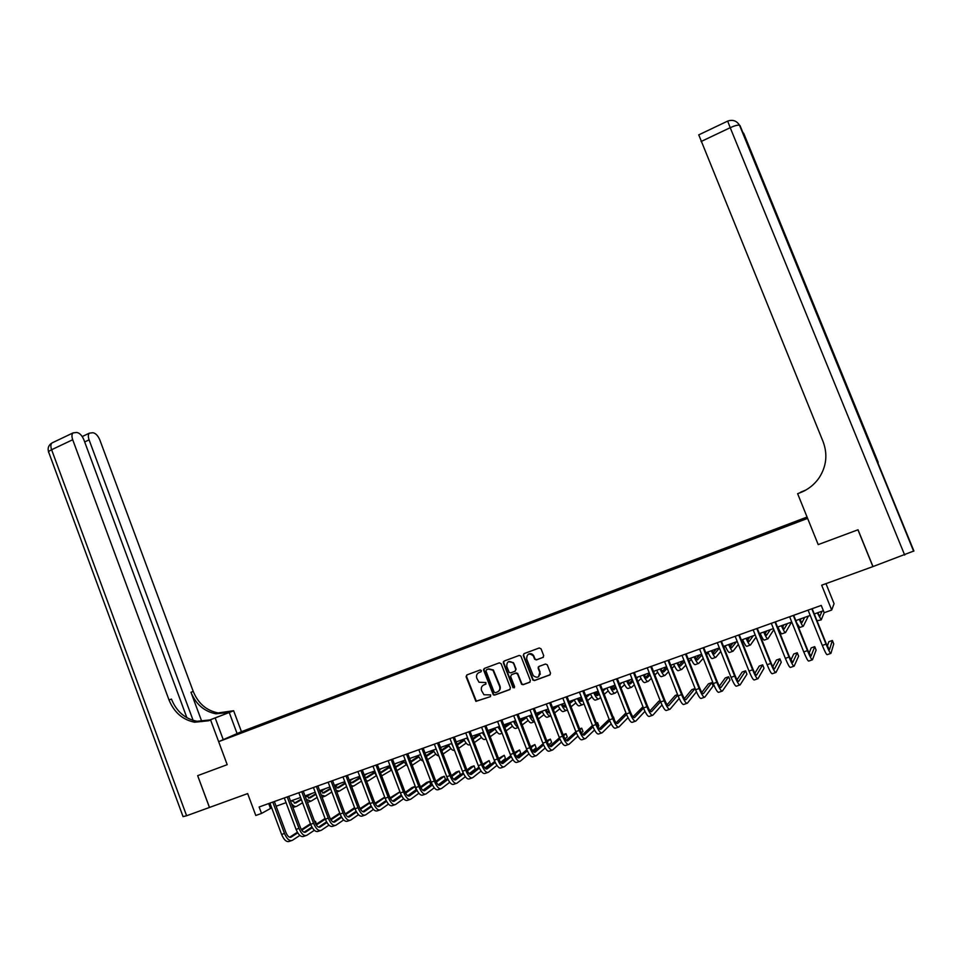 <?xml version="1.0" encoding="UTF-8"?>
<svg xmlns="http://www.w3.org/2000/svg" width="962" height="962" viewBox="0 0 962 962"><rect width="100%" height="100%" fill="white"/><g stroke="black" fill="none" stroke-linecap="round" stroke-linejoin="round"><path stroke-width="1.44" d="M481.421 670.574L480.182 669.973L466.847 674.939L466.101 676.743L475.889 701.37L490.464 696.632L490.656 694.925L483.958 694.756L481.553 690.62C480.808 687.938 481.601 686.026 483.946 684.872L485.678 684.222L485.906 682.539L479.016 682.25L476.791 678.234C476.034 675.564 476.827 673.653 479.172 672.486L480.904 671.837L481.421 670.574M799.181 520.141L794.396 522.065L799.181 520.141M542.941 657.491L543.71 655.663L541.065 648.845L539.237 647.979L524.001 653.655L523.244 655.471L532.816 680.026L534.451 680.567L549.747 674.987L550.517 673.159L547.246 664.778L545.49 664.045L538.936 666.45L538.167 668.277L539.754 672.354C539.634 677.38 537.469 678.499 533.261 675.697L526.647 658.946C526.875 653.763 529.088 652.729 533.285 655.831L534.68 659.247L536.399 659.908L543.338 657.262M186.881 717.7L83.886 439.814C81.986 435.401 79.605 432.948 76.732 432.467L73.04 432.912C71.717 434.223 71.609 436.495 72.703 439.73L51.611 449.735L186.616 815.752L209.439 807.467L197.667 775.661L209.488 807.443L247.655 793.59L255.796 815.475L261.532 813.431L259.127 806.986L821.247 605.423L824.181 612.722L831.697 610.04L834.066 603.679L825.973 583.645M743.049 132.828L913.9 550.973L872.991 566.57L858.032 529.773L818.205 544.6L857.948 529.797L872.907 566.606L821.68 585.197L831.697 610.04M802.669 491.678L797.63 493.698L818.205 544.6L807.611 518.398L218.651 741.666L241.438 731.673L233.634 710.738L218.133 712.926C206.469 710.617 198.172 703.45 193.242 691.45L99.832 439.935C97.968 435.618 95.659 433.213 92.893 432.732L89.382 433.153C88.095 434.427 87.999 436.652 89.093 439.85L84.68 441.943M208.574 720.766L194.649 722.221C182.636 719.792 174.098 712.373 169.011 699.951L171.44 699.097C176.503 711.483 185.029 718.879 197.006 721.284L210.894 719.841L208.574 720.766L210.594 719.985L227.2 764.67L197.667 775.661L227.2 764.67L218.651 741.666M501.118 663.708L499.326 662.842L484.379 668.41L483.633 670.213L493.35 694.865L494.672 695.093L509.68 689.622L510.437 687.806L501.118 663.708M504.1 661.062L519.191 655.447L520.839 656.012L530.375 680.519L529.617 682.335L523.112 684.703L521.572 684.271L517.52 674.025L515.716 673.159L511.423 674.735L510.666 676.551L514.61 686.736L513.047 687.746L503.342 662.878L504.1 661.062M243.795 731.096L251.864 727.897L243.795 731.096M807.07 517.051L241.438 731.673M245.31 731.385L802.693 519.793L804.16 518.59L785.341 525.48L257.948 725.576L254.389 727.14L254.317 727.957M245.142 731.216L229.942 736.976L254.389 727.14M261.532 813.431L271.669 807.815M276.118 806.216L286.075 802.657M290.512 801.081L300.589 797.474M305.026 795.899L315.211 792.255M319.637 790.668L329.942 786.988M334.367 785.413L344.793 781.685M349.194 780.11L359.74 776.346M364.141 774.771L374.807 770.971M379.196 769.396L389.983 765.548M394.36 763.984L405.267 760.088M409.644 758.525L420.671 754.581M425.036 753.018L436.195 749.037M440.548 747.486L451.839 743.446M456.18 741.894L467.604 737.818M471.933 736.267L483.525 732.274M487.806 730.603L499.482 726.43M503.799 724.891L515.608 720.67M519.913 719.131L531.866 714.862M536.159 713.323L548.244 709.006M552.525 707.479L564.754 703.114M569.023 701.587L581.397 697.173M585.642 695.646L598.16 691.185M602.404 689.67L615.067 685.136M619.287 683.633L632.094 679.052M636.315 677.549L649.278 672.919M653.475 671.416L666.582 666.738M670.767 665.247L684.03 660.509M688.203 659.018L701.623 654.22M705.783 652.741L719.36 647.883M723.496 646.404L737.229 641.498M741.353 640.031L755.254 635.064M759.367 633.597L773.424 628.571M777.524 627.104L791.75 622.029M795.827 620.574L810.22 615.427M814.285 613.972L823.376 610.726M268.675 803.559L270.418 808.248M258.285 726.466L257.948 725.576M503.715 662.674L503.366 661.76L503.643 662.71M481.204 671.656L478.848 672.618M483.513 685.052L486.002 684.018M466.919 674.915L466.534 676.502L476.31 701.118L490.464 696.632M484.427 668.398L484.042 669.985L493.759 694.612L495.069 694.841L510.1 689.357M486.483 669.756L485.966 671.019L494.095 692.099L495.346 692.712L497.186 692.039C499.543 690.884 500.348 688.96 499.591 686.279L492.941 670.189L488.323 669.083L486.664 669.66M498.124 691.546C500.096 690.259 500.709 688.419 499.987 686.038L499.591 686.279M486.892 669.54L488.732 668.855L493.35 669.961L499.987 686.038M511.82 674.506L516.101 672.931L517.664 673.388L521.945 684.03L523.496 684.463L530.05 682.07M504.136 661.05L503.739 662.662L513.203 687.145L514.429 687.77M513.576 663.864L513.011 662.854C508.85 660.353 506.758 661.543 506.746 666.401L509.175 672.438L510.702 672.859L514.983 671.284L515.752 669.468L513.395 662.638L508.489 661.676M515.379 671.043L515.752 669.468M513.961 663.648L516.125 669.239M528.366 654.196C530.459 653.15 532.214 653.619 533.645 655.615L535.052 659.03L536.76 659.692L543.302 657.274M538.576 676.755L539.754 672.354M538.888 666.474L538.528 668.049L540.115 672.125M524.013 653.643L523.617 655.266L533.176 679.785L534.812 680.326L550.192 674.711M291.678 800.661L295.731 803.066L301.407 799.662M306.505 796.62L311.736 793.494M294.384 803.198L301.202 799.121M306.169 796.163L308.994 794.48M302.573 802.765L296.897 806.192C295.25 807.022 293.422 806.12 291.414 803.474M296.043 806.493L292.929 807.515M291.27 840.704L289.526 841.305C286.7 842.435 284.067 840.151 281.601 834.451L269.913 803.114M299.843 835.413L292.388 840.319C289.586 841.437 286.953 839.153 284.487 833.441L272.787 802.08M274.362 801.514L285.93 832.527C287.566 836.315 289.321 837.842 291.197 837.108L297.751 832.851M301.803 830.218L310.69 824.434M314.742 821.801L315.464 821.332L314.67 821.608M289.646 837.253L297.378 832.238M301.419 829.617L310.437 823.761M316.486 824.061L315.464 821.332M305.808 795.61L309.8 798.051L315.993 794.323M320.683 791.486L325.481 788.587M308.465 798.159L315.776 793.758M320.334 791.017L322.727 789.574M317.147 797.414L310.979 801.19L306.349 799.434M310.137 801.49L307.491 802.464M320.021 790.536L323.978 793.001L330.675 788.924M334.956 786.315L339.333 783.633M322.643 793.097L330.459 788.347M334.608 785.822L336.556 784.631M331.842 792.027L325.168 796.139L321.308 795.093M324.338 796.44L322.114 797.27M334.391 785.485L338.263 787.914L345.346 783.549M349.519 780.976L353.282 778.655M336.928 787.998L345.021 783.02M349.302 780.386L350.481 779.653M346.633 786.591L339.454 791.065L336.291 790.548M305.712 835.689L303.92 836.315C301.154 837.421 298.533 835.112 296.068 829.4L284.307 797.955M314.346 830.302L306.806 835.305C304.052 836.411 301.443 834.102 298.978 828.378L287.205 796.909M288.756 796.356L300.397 827.476C302.032 831.276 303.764 832.815 305.603 832.094L312.277 827.705M316.306 825.059L325.312 819.143L313.432 787.505M304.064 832.214L311.916 827.067M315.921 824.434L325.048 818.446M330.05 818.277L329.377 816.461M320.25 830.639L318.422 831.276C315.704 832.37 313.119 830.05 310.642 824.302L298.821 792.748M328.956 825.143L321.332 830.266C318.626 831.348 316.041 829.028 313.564 823.28L301.731 791.702M303.246 791.161L314.959 822.378C316.594 826.202 318.326 827.753 320.13 827.043L326.924 822.522M330.928 819.852L340.031 813.792M318.578 827.14L326.539 821.861M330.531 819.215L339.766 813.082M343.674 819.937L335.966 825.192C333.321 826.262 330.748 823.905 328.27 818.145L316.366 786.459M317.857 785.918L329.629 817.243C331.277 821.079 332.984 822.654 334.752 821.945L341.666 817.291M345.647 814.61L354.858 808.405M333.213 822.029L341.282 816.606M345.25 813.936L354.581 807.671M334.908 825.552L333.032 826.202C330.375 827.284 327.801 824.939 325.324 819.167L328.27 818.145M349.783 781.661L352.645 782.791L359.848 778.306M364.394 775.456L367.328 773.64M351.31 782.852L359.511 777.753M361.532 781.096L353.836 785.954L351.346 785.822M345.683 784.066L344.384 781.829M349.663 820.43L347.751 821.103C345.142 822.149 342.592 819.792 340.103 814.008L328.15 782.226M358.489 814.694L350.709 820.069C348.112 821.127 345.562 818.758 343.085 812.962L331.108 781.168M332.575 780.651L344.408 812.084C346.055 815.932 347.751 817.508 349.483 816.822L356.517 812.012M360.473 809.319L369.793 802.957M369.576 802.392L360.077 808.621M347.943 816.882L356.132 811.315M237.097 733.573L229.245 712.505L207.564 720.875M229.245 712.505L233.634 710.738M207.227 720.959L229.485 712.373L215.921 713.804C204.221 711.483 195.899 704.292 190.957 692.255L201.852 721.62M210.594 719.985L209.608 720.297M193.134 720.406L89.093 439.85M186.616 815.752L183.057 816.618L48.822 452.549C47.896 452.056 48.822 451.118 51.611 449.735C50.517 446.524 50.661 444.252 52.02 442.929L52.958 442.484M223.244 739.658L215.235 718.121M169.011 699.951L72.703 439.73M797.63 493.698L800.312 492.664C808.116 489.598 814.393 484.632 819.143 477.789C826.478 466.342 827.801 454.292 823.099 441.666L698.761 134.86M801.983 491.979L804.256 490.909M804.966 490.536L800.612 492.207L805.795 490.079M904.677 555.074L730.218 127.693C734.619 125.697 737.722 124.88 739.525 125.228L878.186 462.313L877.44 462.638M365.067 777.212L367.123 777.633L374.446 773.015M379.389 769.901L381.469 768.59M365.8 777.669L374.122 772.438M376.467 775.612L368.326 780.807L366.462 780.928M361.159 780.11L358.934 776.635M364.538 815.271L362.578 815.956C360.016 816.991 357.503 814.598 355.002 808.789L342.989 776.911M373.424 809.415L365.548 814.922C363.011 815.944 360.497 813.563 357.996 807.743L345.959 775.841M347.39 775.336L359.295 806.877C360.954 810.738 362.626 812.337 364.321 811.651L371.488 806.697M375.42 803.979L384.836 797.462M384.704 797.113L375.012 803.258M362.782 811.7L371.091 805.976M386.123 800.528L377.669 806.433M380.339 772.426L381.722 772.438L389.165 767.676M394.48 764.285L395.707 763.503M380.399 772.45L388.828 767.087M391.149 770.309L381.649 775.877M376.611 775.745L373.581 771.404M379.509 810.076L377.513 810.762C375.012 811.784 372.51 809.379 370.021 803.547L357.924 771.56M388.468 804.076L380.507 809.727C378.03 810.738 375.529 808.333 373.028 802.488L360.93 770.478M362.325 769.973L374.29 801.635C375.95 805.507 377.609 807.118 379.268 806.457L386.556 801.334M390.464 798.592L399.988 791.918M399.927 791.774L390.055 797.847M377.741 806.469L386.159 800.576M401.262 794.997L392.64 801.106M395.647 767.363L403.98 762.301M395.49 766.942L403.631 761.688M405.928 764.958L396.897 770.658M392.087 771.103L388.335 766.137M394.6 804.833L392.556 805.543C390.115 806.541 387.638 804.112 385.137 798.268L372.979 766.161M403.619 798.701L395.574 804.497C393.145 805.483 390.68 803.054 388.179 797.197L375.998 765.067M377.369 764.586L389.406 796.344C391.065 800.24 392.712 801.863 394.336 801.214L401.743 795.935M405.627 793.169L414.935 786.531L412.025 787.541L405.218 792.387M392.809 801.202L401.334 795.141M414.935 786.531L416.137 789.67L407.732 795.73M411.219 761.928L418.903 756.878M410.726 761.363L418.554 756.24M420.815 759.559L412.205 765.259M407.599 766.221L403.198 760.822M409.812 799.554L407.708 800.276C405.327 801.262 402.886 798.809 400.372 792.941L388.143 760.714M418.879 793.277L410.762 799.218C408.393 800.204 405.952 797.751 403.427 791.87L391.197 759.631M392.532 759.15L404.629 791.017C406.301 794.925 407.924 796.572 409.511 795.923L417.039 790.475M420.899 787.686L429.557 781.409L426.623 782.443L420.478 786.868M407.984 795.887L416.618 789.658M429.557 781.409L430.76 784.571L422.931 790.307M426.346 756.469L433.934 751.418M426.07 755.735L433.573 750.745M435.822 754.124L427.573 759.679M423.172 761.122C421.5 760.689 419.841 758.814 418.169 755.483M425.12 794.239L422.991 794.985C420.659 795.935 418.242 793.47 415.716 787.565L403.427 755.242M434.259 787.794L426.058 793.915C423.749 794.865 421.332 792.399 418.807 786.495L406.493 754.136M407.792 753.667L419.973 785.653C421.645 789.586 423.256 791.233 424.795 790.608L432.443 784.968M436.279 782.154L444.276 776.262L441.33 777.296L435.858 781.3M423.268 790.536L432.022 784.126M444.276 776.262L445.49 779.424L438.251 784.824M441.823 750.805L449.074 745.899M441.534 750.047L448.713 745.213M450.925 748.64L443.061 754.028M438.78 755.795C437.037 755.843 435.197 753.943 433.249 750.083M440.56 788.876L438.371 789.634C436.111 790.572 433.718 788.082 431.192 782.166L418.819 749.723M449.747 782.274L441.462 788.563C439.213 789.501 436.82 787 434.295 781.072L421.909 748.604M423.184 748.159L435.425 780.254C437.109 784.198 438.696 785.858 440.199 785.245L447.967 779.424M451.779 776.562L459.114 771.067L456.132 772.113L451.358 775.685M438.684 785.148L447.534 778.535M459.114 771.067L460.329 774.254L453.679 779.292M457.407 745.093L464.333 740.343M457.106 744.311L463.961 739.622M479.292 733.946L472.787 738.479M466.149 743.109L458.646 748.328M452.777 745.911L451.491 743.566M454.437 750.228C452.693 750.925 450.697 749.073 448.448 744.66M456.108 783.477L453.872 784.258C451.671 785.172 449.302 782.659 446.765 776.719L434.331 744.155M465.367 776.695L456.986 783.176C454.798 784.09 452.441 781.565 449.903 775.625L437.445 743.037M438.684 742.592L450.998 774.807C452.681 778.763 454.256 780.447 455.711 779.845L463.612 773.821M467.388 770.935L474.05 765.848L471.055 766.894L466.967 769.997M454.196 779.713L463.167 772.895M474.05 765.848L475.264 769.035L469.228 773.701M473.112 739.333L479.689 734.727M472.799 738.515L479.316 733.982M502.116 733.26L500.505 733.838C498.917 734.571 496.993 732.671 494.708 728.138L488.54 732.515M481.481 737.517L474.35 742.568M469.191 741.979L466.823 738.094M470.202 744.6L469.709 744.78C468.025 745.55 466.041 743.686 463.744 739.189M471.777 778.042L469.492 778.835C467.352 779.725 465.019 777.2 462.469 771.223L449.963 738.551M481.084 771.067L472.631 777.741C470.502 778.631 468.169 776.093 465.632 770.129L453.102 737.421M454.304 737L466.69 769.323C468.374 773.292 469.937 774.987 471.356 774.398L479.365 768.157M483.116 765.235L489.093 760.581L482.683 764.261M469.841 774.23L478.92 767.195M489.093 760.581L490.319 763.78L484.896 768.061M488.924 733.513L495.165 729.064M488.6 732.659L494.781 728.282M509.367 722.895L504.413 726.478M496.921 731.89L490.175 736.76M485.533 737.469L482.275 732.575M486.099 738.96L485.052 739.333C483.417 740.079 481.457 738.191 479.172 733.681M487.566 772.558L485.233 773.364C483.152 774.242 480.844 771.692 478.294 765.692L465.716 732.9M496.933 765.391L488.395 772.27C486.327 773.147 484.03 770.586 481.469 764.586L468.879 731.769M470.045 731.348L482.503 763.792C484.199 767.772 485.726 769.492 487.109 768.915L495.238 762.445M498.965 759.487L504.244 755.278L498.532 758.465M485.594 768.71L494.781 761.435M504.244 755.278L505.483 758.489L500.697 762.349M498.989 726.611L500.312 728.571M504.858 727.633L510.762 723.352M504.521 726.755L510.317 722.558M524.11 717.628L520.394 720.37M512.481 726.202L506.108 730.892M501.851 732.575L497.835 727.019M503.475 767.039L501.094 767.868C499.086 768.722 496.801 766.137 494.24 760.124L481.589 727.212M512.89 759.643L504.28 766.762C502.284 767.604 499.999 765.018 497.438 759.006L484.776 726.069M485.906 725.661L498.436 758.224C500.132 762.217 501.647 763.948 502.982 763.395L511.231 756.673M514.935 753.667L519.516 749.939L514.49 752.597C516.197 756.625 517.688 758.369 518.987 757.828L527.344 750.853M501.479 763.143L510.762 755.615M519.516 749.939L520.755 753.162L516.606 756.589M514.622 721.019L516.822 723.809M520.911 721.704L526.454 717.592M520.55 720.778L525.48 717.147M538.948 712.325L536.483 714.189M532.707 717.027L531.914 717.628M528.15 720.466L522.174 724.963M518.193 727.356C516.738 726.839 515.175 724.855 513.504 721.416M518.265 727.525L516.077 728.306C514.538 729.016 512.638 727.092 510.365 722.546M519.504 761.471L517.075 762.313C515.127 763.143 512.866 760.545 510.305 754.509L497.582 721.476M528.968 753.847L520.286 761.207C518.35 762.024 516.101 759.427 513.54 753.378L500.793 720.322M483.826 670.105L483.585 669.275M501.887 719.937L514.49 752.609M531.012 747.787L534.884 744.552L530.555 746.668M517.472 757.527L526.863 749.735M534.884 744.552L536.135 747.787L532.635 750.757M530.387 715.391L533.249 718.446M537.073 715.704L542.279 711.76M536.7 714.742L540.752 711.688M553.896 706.986L552.693 707.912M548.941 710.81L547.631 711.82M543.927 714.67L538.347 718.975M534.547 721.789C533.056 721.885 531.313 719.889 529.304 715.776M534.331 721.813L531.758 722.727C530.278 723.424 528.403 721.488 526.13 716.906M535.654 755.867L533.176 756.721C531.301 757.539 529.064 754.905 526.503 748.845L513.696 715.704M545.177 747.991L536.411 755.603C534.547 756.409 532.323 753.775 529.749 747.702L516.931 714.538M517.989 714.165L530.663 746.945C532.371 750.985 533.85 752.741 535.1 752.212L543.578 744.961M547.21 741.846L550.384 739.141L546.753 740.668M533.597 751.863L543.073 743.794M550.384 739.141L551.635 742.375L548.785 744.853M546.26 709.716C547.594 712.12 548.665 713.107 549.458 712.674L549.615 712.553M553.366 709.643L558.213 705.88M548.16 712.361L549.23 711.531M552.97 708.633L556.144 706.192M565.295 704.497L563.479 705.94M559.836 708.814L554.629 712.914M550.901 715.86L550.745 715.981C549.326 716.654 547.486 714.694 545.213 710.088M550.18 716.185L547.57 717.111C546.139 717.784 544.288 715.824 542.027 711.231M551.935 750.216L549.41 751.094C547.594 751.875 545.394 749.23 542.821 743.145L529.942 709.872M561.495 742.075L552.669 749.963C550.865 750.745 548.677 748.087 546.091 741.991L533.201 708.705M534.223 708.345L546.969 741.245C548.689 745.297 550.144 747.065 551.346 746.56L559.932 739.008M563.54 735.834L565.981 733.669L563.095 734.691M549.843 746.163L559.415 737.782M565.981 733.669L567.255 736.928L565.055 738.888M562.265 704.004C563.588 706.421 564.634 707.419 565.391 706.998L566.065 706.469M569.769 703.511L574.254 699.939M564.105 706.625L565.644 705.399M569.36 702.464L571.632 700.649M581.757 698.099L579.437 699.987M575.841 702.897L571.043 706.793M567.352 709.788L566.69 710.317C565.331 710.966 563.516 708.982 561.255 704.364M566.149 710.509L563.491 711.459C562.121 712.108 560.293 710.136 558.032 705.507M539.983 673.268L540.343 674.17M538.191 667.147L538.467 667.856M533.513 656.3L533.501 655.699M568.338 744.516L565.764 745.418C564.009 746.175 561.844 743.506 559.259 737.397L546.308 704.004M577.946 736.074L569.047 744.275C567.315 745.033 565.151 742.351 562.566 736.243L549.591 702.825M550.577 702.476L563.407 735.497C565.127 739.574 566.558 741.353 567.724 740.86L576.406 732.984M567.063 696.56L579.966 729.713L581.709 728.174L579.653 728.895M566.209 740.403L575.877 731.697M581.709 728.174L582.984 731.445L581.457 732.84M578.378 698.244C579.701 700.673 580.723 701.683 581.457 701.274L582.623 700.324M586.291 697.306L590.379 693.963M580.158 700.853L582.19 699.206M585.858 696.211L587.253 695.081M598.328 691.618L595.514 693.975M591.979 696.909L587.578 700.589M583.91 703.643L582.756 704.605C581.445 705.242 579.665 703.234 577.416 698.592M582.238 704.785L579.533 705.759C578.21 706.397 576.43 704.388 574.17 699.747M584.872 738.78L582.238 739.694C580.567 740.439 578.427 737.734 575.829 731.601L562.806 698.087M594.504 730.014L585.557 738.539C583.886 739.285 581.757 736.579 579.16 730.435L566.113 696.909M579.966 729.713C581.685 733.79 583.104 735.593 584.223 735.112L593.001 726.887M596.536 723.568L597.546 722.63L596.332 723.051M582.707 734.595L592.448 725.528M597.546 722.63L598.821 725.913L597.967 726.719M594.624 692.448C595.935 694.889 596.945 695.911 597.642 695.514L599.302 694.107M602.933 691.029L606.132 688.335M596.344 695.033L598.845 692.929M614.754 685.257L611.712 687.878M608.237 690.86L604.22 694.311M600.601 697.426L598.941 698.857C597.691 699.47 595.947 697.438 593.698 692.772M598.448 699.025L595.694 700.011C594.432 700.625 592.676 698.604 590.427 693.939M601.539 732.996L598.857 733.922C597.246 734.643 595.141 731.926 592.544 725.757L579.425 692.135M611.195 723.881L602.188 732.767C600.589 733.477 598.496 730.759 595.899 724.59L582.768 690.932M583.681 690.608L596.656 723.869C598.388 727.969 599.783 729.797 600.853 729.328L609.716 720.718M599.338 728.739L609.15 719.287M613.503 717.051L614.61 720.514M610.99 686.591C612.301 689.057 613.287 690.091 613.948 689.706L616.113 687.818M619.696 684.679L622.005 682.659M612.65 689.153L615.62 686.567M630.242 679.713L628.018 681.697M624.603 684.74L620.983 687.962M617.412 691.137L615.259 693.061C614.069 693.65 612.349 691.606 610.1 686.916M614.79 693.229L611.988 694.215C610.786 694.817 609.054 692.772 606.806 688.095M618.338 727.164L615.596 728.114C614.057 728.811 611.976 726.057 609.379 719.877L596.187 686.122M628.006 717.664L618.951 726.947C617.436 727.633 615.367 724.879 612.758 718.686L599.554 684.92M600.42 684.607L613.479 717.989C615.211 722.113 616.582 723.941 617.604 723.496L626.563 714.465M616.089 722.823L625.961 712.95M627.489 680.699C628.787 683.176 629.749 684.222 630.375 683.85L633.032 681.445M636.579 678.234L637.986 676.947M629.076 683.236L632.527 680.134M645.851 674.146L644.456 675.432M641.089 678.547L637.866 681.517M634.343 684.776L631.697 687.217C630.567 687.794 628.883 685.726 626.635 681.012M631.252 687.373L628.402 688.383C627.26 688.972 625.565 686.904 623.316 682.19M635.257 721.284L632.467 722.258C631 722.931 628.956 720.153 626.346 713.936L613.071 680.062M644.937 711.351L635.858 721.079C634.403 721.74 632.371 718.963 629.761 712.746L616.474 678.847M617.303 678.547L630.435 712.06C632.166 716.197 633.525 718.049 634.499 717.616L643.518 708.128M642.965 706.733L632.972 716.858M644.107 674.771C645.394 677.26 646.344 678.318 646.933 677.945L650.084 674.987M645.622 677.248L649.542 673.592M657.683 672.258L654.869 674.975M651.394 678.318L648.268 681.324C647.186 681.89 645.538 679.797 643.301 675.059M647.835 681.481L644.949 682.515C643.855 683.068 642.195 680.988 639.958 676.25M652.32 715.367L649.47 716.353C648.075 717.003 646.067 714.201 643.446 707.96L630.098 673.965M662 704.954L652.885 715.175C651.514 715.812 649.506 713.01 646.885 706.757L633.525 672.739M634.307 672.45L647.522 706.084C649.266 710.233 650.601 712.108 651.514 711.688L660.593 701.695M660.209 700.709L658.826 701.19L649.987 710.834M660.858 668.782C662.145 671.284 663.058 672.366 663.624 672.005L667.255 668.434M662.301 671.211L666.666 666.955M674.41 665.884L671.981 668.325M668.566 671.765L664.958 675.396C663.948 675.925 662.325 673.821 660.088 669.059M664.562 675.54L661.615 676.587C660.581 677.128 658.958 675.011 656.721 670.261M669.516 709.391L666.606 710.401C665.295 711.026 663.323 708.2 660.69 701.935L647.258 667.808M679.172 698.436L670.057 709.21C668.746 709.824 666.786 706.998 664.153 700.721L650.709 666.57M651.454 666.305L664.754 700.059C666.498 704.232 667.808 706.12 668.674 705.723L677.789 695.153M677.585 694.624L675.24 695.442L667.135 704.749M677.741 662.758C679.016 665.271 679.918 666.353 680.435 666.017L684.535 661.772M679.112 665.127L683.393 660.738M691.233 659.415L689.213 661.555M685.858 665.115L681.781 669.42C680.831 669.937 679.244 667.796 677.02 663.01M681.409 669.552L678.414 670.622C677.44 671.139 675.841 668.999 673.628 664.225M686.856 703.378L683.886 704.412C682.647 705.002 680.711 702.152 678.078 695.863L664.562 661.603M695.947 690.62L696.428 691.834L687.361 703.198C686.134 703.787 684.198 700.937 681.565 694.636L668.037 660.365M668.734 660.1L682.118 693.987C683.874 698.171 685.16 700.083 685.978 699.699L695.105 688.503L691.786 689.658L684.415 698.592M694.756 656.673L697.39 659.98L701.935 655.002M696.043 658.97L699.831 654.857M708.176 652.813L706.541 654.653M703.258 658.333L698.737 663.395C697.847 663.888 696.296 661.724 694.071 656.914M698.376 663.515L695.334 664.598C694.432 665.103 692.868 662.938 690.656 658.14M704.328 697.306L701.298 698.364C700.144 698.929 698.232 696.055 695.586 689.73L681.998 655.35M686.159 653.859L699.627 687.866C701.382 692.075 702.645 693.999 703.414 693.626L711.808 682.647L713.143 686.014L704.797 697.149C703.655 697.703 701.755 694.829 699.109 688.503L685.497 654.1M711.808 682.647L708.453 683.826L701.827 692.375M711.904 650.552L714.465 653.895L719.444 648.099M713.095 652.753L716.401 648.941M725.228 646.091L723.965 647.594M720.766 651.43L715.824 657.323C714.994 657.792 713.479 655.615 711.267 650.781M715.487 657.443L712.397 658.537C711.555 659.018 710.028 656.842 707.816 652.008M721.945 691.197L718.854 692.267C717.772 692.808 715.908 689.91 713.251 683.561L699.566 649.049M703.727 647.558L717.267 681.697C719.035 685.918 720.273 687.854 720.983 687.517L728.631 676.767L729.966 680.134L722.39 691.041C721.32 691.582 719.456 688.672 716.798 682.323L703.102 647.787M728.631 676.767L725.252 677.945L719.372 686.098M729.184 644.372L731.685 647.763L736.459 641.774M730.278 646.452L733.104 642.977M738.371 644.36L733.044 651.202C732.286 651.647 730.795 649.446 728.595 644.588M732.743 651.31L729.593 652.428C728.811 652.885 727.32 650.685 725.12 645.827M739.694 685.028L736.555 686.122C735.545 686.64 733.717 683.705 731.06 677.332L717.291 642.7M721.428 641.209L735.052 675.48C736.82 679.713 738.034 681.673 738.696 681.349L745.586 670.839L746.933 674.218L740.115 684.896C739.117 685.401 737.301 682.467 734.643 676.082L720.851 641.413M745.586 670.839L742.183 672.029L737.048 679.725M746.596 638.155L749.025 641.582L753.306 635.762M747.594 640.091L749.927 636.964M756.072 637.109L750.408 645.033C749.711 645.454 748.256 643.229 746.055 638.347M750.119 645.129L746.921 646.272C746.211 646.704 744.756 644.48 742.556 639.598M757.599 678.823L754.388 679.93C753.474 680.423 751.671 677.464 749.013 671.055L735.16 636.291M739.273 634.812L752.993 669.203C754.761 673.46 755.952 675.444 756.565 675.132L762.674 664.85L764.02 668.253L757.984 678.691C757.07 679.172 755.29 676.202 752.621 669.805L738.744 635.004M762.674 664.85L759.246 666.053L754.857 673.28M764.153 631.878L766.522 635.353L770.285 629.689M765.03 633.633L766.882 630.904M773.857 629.629L767.904 638.816C767.267 639.225 765.848 636.964 763.66 632.058M767.64 638.912L764.393 640.067C763.744 640.476 762.325 638.227 760.124 633.321M775.649 672.558L772.378 673.689C771.536 674.146 769.78 671.163 767.111 664.73L753.162 629.833M757.274 628.366L771.067 662.878C772.847 667.159 774.013 669.155 774.566 668.867L779.893 658.826L781.252 662.241L775.997 672.438C775.168 672.883 773.424 669.889 770.742 663.467L756.781 628.535M779.893 658.826L776.43 660.04L772.799 666.726M781.853 625.565L784.138 629.076L787.397 623.58M782.587 627.068L783.97 624.807M791.546 622.101L785.533 632.551C784.968 632.924 783.597 630.651 781.409 625.721M785.305 632.635L781.998 633.802C781.421 634.186 780.038 631.926 777.849 626.996M793.842 666.233L790.511 667.4C789.754 667.82 788.034 664.814 785.353 658.357L771.32 623.316M775.42 621.861L789.297 656.505L792.724 662.541L797.245 652.753L798.616 656.18L794.155 666.125C793.409 666.546 791.702 663.527 789.02 657.07L774.975 622.017M797.245 652.753L793.758 653.98L790.86 660.052M799.699 619.191L801.911 622.739L804.641 617.424M800.264 620.394L801.19 618.65M808.345 616.101L803.306 626.238C802.813 626.587 801.478 624.29 799.29 619.336M803.102 626.31L799.747 627.501L796.933 623.328M812.181 659.872L808.789 661.05C808.116 661.447 806.445 658.405 803.751 651.923L789.634 616.762M793.71 615.295L807.683 650.084L811.014 656.18L814.73 646.644L816.113 650.072L812.469 659.776C811.808 660.16 810.136 657.118 807.443 650.637L793.313 615.439M814.73 646.644L811.219 647.871L809.042 653.246M817.676 612.758L819.816 616.365L822.017 611.207M818.037 613.564L818.53 612.457M824.181 612.698L821.223 619.865L817.327 612.89M821.043 619.937L817.015 620.779M830.675 653.451L827.224 654.653C826.635 655.014 824.999 651.947 822.306 645.442L808.092 610.136M812.144 608.681L826.214 643.602L829.472 649.759L832.358 640.476L833.741 643.915L830.927 653.366C830.362 653.727 828.727 650.649 826.033 644.131L811.808 608.802M832.358 640.476L828.823 641.714L827.332 646.248M281.601 834.451L284.487 833.441M290.464 837.361L291.197 837.108M336.844 791.991L338.636 791.353M296.068 829.4L298.978 828.378M304.894 832.346L305.603 832.094M310.642 824.302L313.564 823.28M319.42 827.284L320.13 827.043M334.054 822.185L334.752 821.945M351.683 786.724L353.042 786.243M340.103 814.008L343.085 812.962M348.797 817.063L349.483 816.822M229.485 712.373L231.674 711.495M190.957 692.255L193.242 691.45M743.662 133.225L878.186 462.313M740.043 125.613L913.9 550.973M913.647 551.238L739.525 125.228C736.664 120.743 732.707 119.372 727.669 121.104L730.218 127.693L701.082 141.522M366.642 781.409L367.556 781.084M355.002 808.789L357.996 807.743M363.66 811.892L364.321 811.651M370.021 803.547L373.028 802.488M378.619 806.673L379.268 806.457M385.137 798.268L388.179 797.197M393.698 801.43L394.336 801.214M400.372 792.941L403.427 791.87M408.886 796.139L409.511 795.923M415.716 787.565L418.807 786.495M424.194 790.812L424.795 790.608M431.192 782.166L434.295 781.072M446.765 776.719L449.903 775.625M462.469 771.223L465.632 770.129M478.294 765.692L481.469 764.586M494.24 760.124L497.438 759.006M510.305 754.509L513.54 753.378M526.503 748.845L529.749 747.702M542.821 743.145L546.091 741.991M559.259 737.397L562.566 736.243M575.829 731.601L579.16 730.435M592.544 725.757L595.899 724.59M609.379 719.877L612.758 718.686M626.346 713.936L629.761 712.746M643.446 707.96L646.885 706.757M660.69 701.935L664.153 700.721M678.078 695.863L681.565 694.636M695.586 689.73L699.109 688.503M713.251 683.561L716.798 682.323M731.06 677.332L734.643 676.082M749.013 671.055L752.621 669.805M767.111 664.73L770.742 663.467M785.353 658.357L789.02 657.07M803.751 651.923L807.443 650.637M822.306 645.442L826.033 644.131M197.006 721.284L194.649 722.221M215.921 713.804L218.133 712.926M89.382 433.153L82.215 436.556M73.04 432.912L52.02 442.929C48.629 445.021 47.463 447.979 48.533 451.827M727.669 121.104L698.677 134.908M877.909 462.445L742.76 132.119M742.604 131.902L741.882 130.976"/></g></svg>
